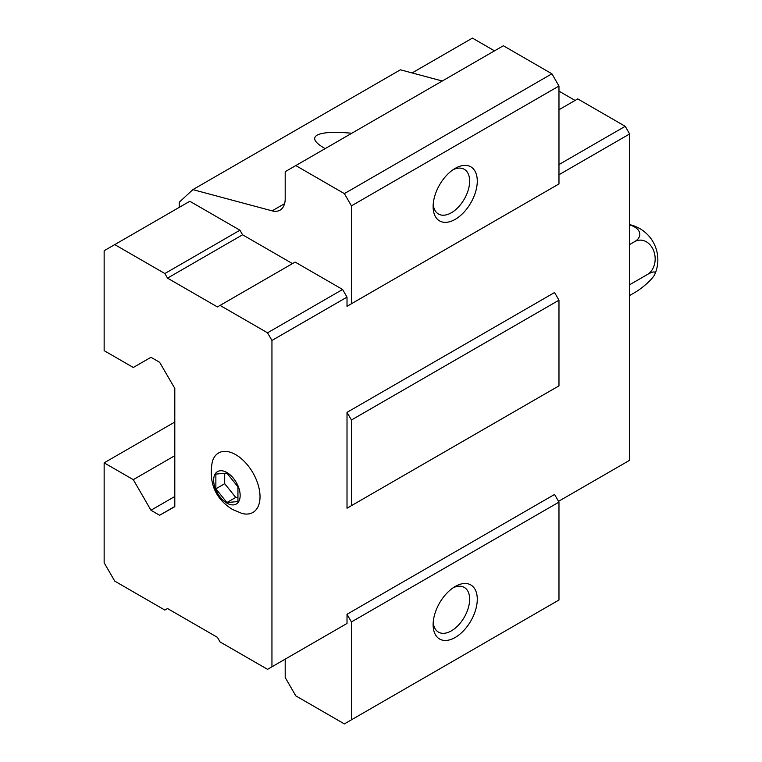 <?xml version="1.0" encoding="UTF-8"?>
<svg xmlns="http://www.w3.org/2000/svg" width="762" height="762" viewBox="0 0 762 762"><rect width="100%" height="100%" fill="white"/><g stroke="black" fill="none" stroke-linecap="round" stroke-linejoin="round"><path stroke-width="1.14" d="M237.944 501.548L237.944 486.832L226.905 473.097L215.865 474.088L215.865 488.804L226.905 502.539L237.944 501.548M226.905 503.12A18.736 10.82 -120 0 0 238.382 486.794A18.736 10.82 -120 0 0 215.436 473.545A18.736 10.82 -120 0 0 226.905 503.12M558.975 502.101L554.555 494.452L347.015 614.277L351.434 621.925L558.975 502.101L558.975 599.999L351.434 719.823L351.434 621.925M554.555 388.391L347.015 508.216L351.434 505.663L351.434 420.005L347.015 412.356L347.015 508.216M351.434 505.663L558.975 385.848L558.975 300.18L554.555 292.532L347.015 412.356M271.948 340.462L267.538 332.813L220.066 305.41L217.418 306.934L167.516 278.13L164.868 273.539L114.748 244.602L104.146 250.717L104.146 350.663L133.293 367.484L150.962 357.292L159.61 362.283L174.803 388.391L174.803 506.682L159.61 515.255L150.962 510.254L133.293 479.66L104.146 462.839L104.146 562.775L114.748 581.13L164.868 610.067L167.516 608.533L217.418 637.346L220.066 641.937L267.538 669.341L271.948 666.788L271.948 340.462L347.015 297.123L347.015 306.295L351.434 303.752L351.434 205.854L344.367 193.615L295.799 165.573L285.198 171.688L285.198 198.711A24.984 14.421 -120 0 1 280.025 210.15A24.984 14.421 -120 0 1 272.101 210.855L192.872 189.624L179.222 202.282L179.222 207.378M292.484 263.595L242.583 234.791L239.935 230.2L189.814 201.263L114.748 244.602M347.015 297.123L342.605 289.474L295.132 262.071L220.066 305.41M285.198 659.14L285.198 677.504L295.799 695.858L344.367 723.9L351.434 719.823M342.605 626.002L347.015 623.449L347.015 614.277M351.434 205.854L558.975 86.03L551.907 73.79L503.339 45.749L295.799 165.573M344.367 193.615L551.907 73.79M325.183 148.6L324.079 147.98C314.677 142.418 312.334 138.151 317.04 135.179C322.602 132.255 334.185 131.616 351.777 133.245M442.255 81.01L400.412 69.799L192.872 189.624M159.61 515.255L174.803 506.482M150.962 510.254L174.803 496.491M133.293 479.66L174.803 455.695M104.146 462.839L174.803 422.043M455.2 637.47A31.223 18.031 -60 0 1 433.121 624.726A31.223 18.031 -60 0 1 455.2 586.483A31.223 18.031 -60 0 1 477.279 599.237A31.223 18.031 -60 0 1 455.2 637.47M351.434 420.005L558.975 300.18M558.975 174.746L629.631 133.96L629.631 460.286L558.536 501.339M554.555 186.48L347.015 306.295M271.948 666.788L347.015 623.449M351.434 303.752L558.975 183.928L558.975 86.03M455.2 219.361A31.223 18.031 -60 0 1 433.121 206.616A31.223 18.031 -60 0 1 455.2 168.373A31.223 18.031 -60 0 1 477.279 181.118A31.223 18.031 -60 0 1 455.2 219.361M453.2 169.64A25.813 14.907 -60 0 1 464.287 169.307A25.813 14.907 -60 0 1 468.249 189.995A25.813 14.907 -60 0 1 451.38 212.741A25.813 14.907 -60 0 1 438.474 214.017A25.813 14.907 -60 0 1 433.216 204.254M453.2 587.75A25.813 14.907 -60 0 1 464.287 587.416A25.813 14.907 -60 0 1 468.249 608.105A25.813 14.907 -60 0 1 451.38 630.85A25.813 14.907 -60 0 1 438.474 632.127A25.813 14.907 -60 0 1 433.216 622.363M267.538 332.813L342.605 289.474M167.516 278.13L242.583 234.791M164.868 273.539L239.935 230.2M241.916 513.407A34.347 19.831 -120 0 0 259.937 494.29A34.347 19.831 -120 0 0 237.82 455.981A34.347 19.831 -120 0 0 212.255 462.029C207.607 487.956 220.218 501.796 232.467 509.454L241.916 513.407M629.631 133.96L625.211 126.311L558.975 164.554M625.211 126.311L577.739 98.908L558.975 109.738M575.091 100.432L558.975 91.126M494.5 50.844L472.421 38.1L412.09 72.933M629.631 295.523L634.546 292.684A18.031 3.81 141.2 0 0 654.834 274.263A18.031 3.81 141.2 0 0 647.29 274.558A18.031 14.221 84.9 0 0 653.663 250.765A18.031 14.221 84.9 0 0 634.546 241.697L629.631 244.535M634.546 241.697A18.031 10.411 0 0 0 629.631 224.961M647.29 274.558L629.631 284.75M215.865 488.804L224.704 483.708L235.744 497.443L237.944 497.243M224.704 473.297L224.704 483.708M226.905 502.539L235.744 497.443M272.101 210.855L284.597 203.645M654.834 274.263A36.052 36.052 0 0 0 629.631 224.638"/></g></svg>
